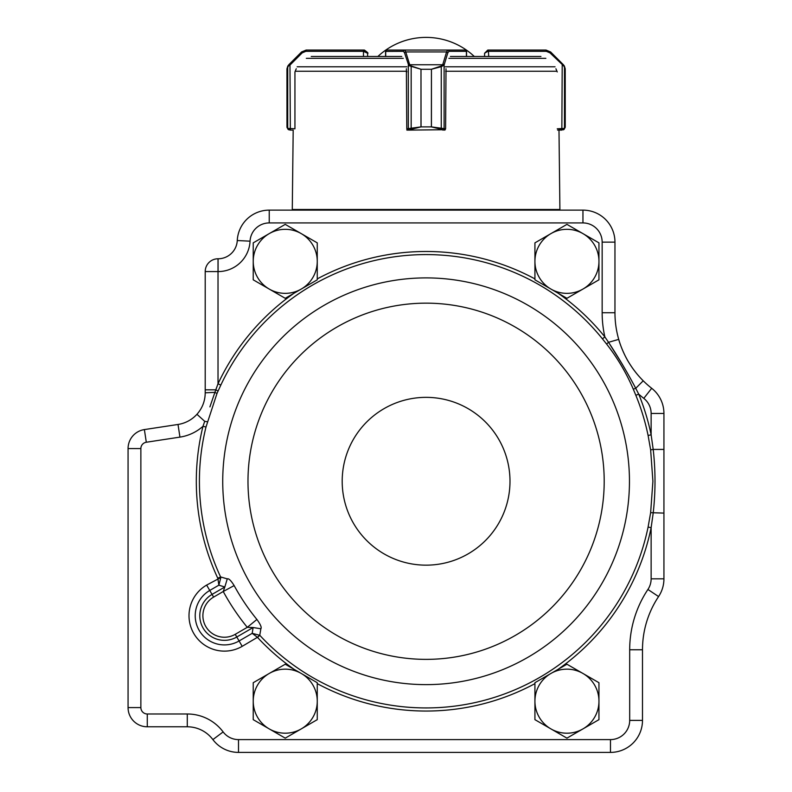 <?xml version="1.0" encoding="UTF-8"?>
<svg xmlns="http://www.w3.org/2000/svg" width="792" height="792" viewBox="0 0 792 792"><rect width="100%" height="100%" fill="white"/><g stroke="black" fill="none" stroke-linecap="round" stroke-linejoin="round"><path stroke-width="1.19" d="M217.78 578.239A229.779 229.779 0 0 1 202.98 426.304L205.989 427.046A226.68 226.68 0 0 0 220.592 576.932L227.274 578.883C228.68 578.269 230.977 580.496 234.145 585.575L223.235 591.505L224.819 586.991A4935.378 1193.98 149.9 0 1 218.859 585.169L217.899 578.546A3.227 3.227 0 0 0 217.78 578.239L220.592 576.932A6.415 6.336 -72.6 0 1 220.82 577.526L218.859 585.169L209.751 590.456A29.205 29.205 0 0 0 199.168 630.373A29.205 29.205 0 0 0 239.085 640.966L252.202 633.343A6221.942 1505.226 -30.1 0 1 253.113 627.531L247.282 627.323A230.878 230.878 0 0 1 223.235 591.505L213.612 597.099A21.523 21.523 0 0 0 205.801 626.522A21.523 21.523 0 0 0 235.224 634.323L247.282 627.323L256.905 619.463C260.518 624.423 261.845 627.531 260.865 628.769L259.756 635.263L257.44 637.303L252.202 633.343L259.816 635.323A226.68 226.68 0 0 0 648.094 527.066L650.638 512.672L652.905 481.259L650.638 449.856L648.094 435.461L651.133 434.828L653.192 449.42L663.934 449.42L663.934 578.833A32.007 32.007 0 0 1 658.578 596.564A32.007 32.007 0 0 0 663.934 578.833A32.007 32.007 0 0 1 658.578 596.564A96.03 96.03 0 0 0 642.49 649.767L642.49 720.393A32.007 32.007 0 0 1 610.474 752.4A32.007 32.007 0 0 0 642.49 720.393A32.007 32.007 0 0 1 610.474 752.4L238.501 752.4A32.007 32.007 0 0 1 212.89 739.599A32.007 32.007 0 0 0 238.501 752.4A32.007 32.007 0 0 1 212.89 739.599A32.007 32.007 0 0 0 187.288 726.789L147.272 726.789A19.206 19.206 0 0 1 128.066 707.583L128.066 448.569A19.206 19.206 0 0 1 144.382 429.581L178.012 424.462A32.007 32.007 0 0 0 196.941 414.285C202.366 408.167 205.128 401 205.207 392.812L205.197 393.575M648.094 435.461A226.68 226.68 0 0 0 635.837 395.297L633.293 389.189C626.353 372.973 617.453 357.925 606.583 344.035L602.455 338.857L604.87 336.907L608.533 342.302L618.72 339.372A96.03 96.03 0 0 0 628.303 361.598M602.455 338.857A226.68 226.68 0 0 0 220.829 385.09L218.067 391.05L215.78 389.822L214.909 392.357L218.018 383.773L215.78 389.822L205.207 389.822L205.207 271.587A12.801 12.801 0 0 1 218.018 258.776L218.077 258.776A19.206 19.206 0 0 0 237.263 240.53A32.007 32.007 0 0 1 269.231 210.127A32.007 32.007 0 0 0 237.263 240.53A32.007 32.007 0 0 1 269.231 210.127L582.952 210.127A32.007 32.007 0 0 1 614.958 242.134L614.958 312.751A96.03 96.03 0 0 0 618.72 339.372C620.205 345.362 624.967 356.261 628.303 361.598C632.679 368.874 637.659 375.269 643.223 380.794A96.03 96.03 0 0 0 651.697 388.288A32.007 32.007 0 0 1 663.934 413.474A32.007 32.007 0 0 0 651.697 388.288A32.007 32.007 0 0 1 663.934 413.474L663.934 449.42M209.91 406.88L214.909 392.357L216.998 393.446L218.067 391.05M216.998 393.446L205.989 427.046M178.012 424.462L179.942 437.115A44.817 44.817 0 0 0 202.98 426.304L204.722 421.334L196.941 414.285A32.007 32.007 0 0 1 178.012 424.462A32.007 32.007 0 0 0 196.941 414.285L197.851 413.236A32.007 32.007 0 0 0 198.327 412.642L198.822 411.998A32.007 32.007 0 0 0 199.109 411.622M199.287 411.365A32.007 32.007 0 0 0 199.475 411.088L200.475 409.573A32.007 32.007 0 0 0 203.079 404.316M203.534 403.019A32.007 32.007 0 0 0 205.207 392.812L205.207 389.822M628.403 361.756L629.868 364.152A96.03 96.03 0 0 0 630.709 365.449L631.58 366.755A96.03 96.03 0 0 0 651.697 388.288L643.787 398.366A108.841 108.841 0 0 1 638.708 394.119A229.779 229.779 0 0 1 651.133 434.828L651.133 413.474A19.206 19.206 0 0 0 643.787 398.366M204.673 398.683L204.524 399.435M203.514 403.088L203.108 404.217M202.049 406.672L201.346 408.058M641.114 378.625L640.164 377.596M639.609 376.992L639.035 376.358M633.154 369.003L632.313 367.825M626.967 359.261L625.67 356.816M624.67 354.836L624.254 353.965M621.928 348.668L621.284 347.025M620.047 343.589L619.552 342.094M622.581 364.696L608.533 342.302C618.354 357.202 627.422 372.537 635.738 388.318L643.223 380.794M650.638 449.856L653.192 449.42C655.608 470.646 655.608 491.872 653.192 513.097L651.133 527.69L648.094 527.066M650.638 512.672L663.934 513.097M205.207 392.812L214.909 392.357M633.293 389.189L635.738 388.318L638.708 394.119L635.837 395.297M606.583 344.035L608.533 342.302M204.722 421.334L207.296 421.76M220.829 385.09L218.018 383.773A229.779 229.779 0 0 1 293.951 293.278M260.865 628.769L253.113 627.531L236.788 637.006L242.203 646.331A35.412 35.412 0 0 1 193.792 633.491A35.412 35.412 0 0 1 206.633 585.09L212.048 594.406L224.819 586.991L227.274 578.883M257.44 637.303L242.203 646.331M206.633 585.09L220.82 577.526M285.239 738.144L317.255 719.661L317.255 682.704L285.239 664.221L253.232 682.704L253.232 719.661L285.239 738.144M301.247 728.907A32.007 32.007 0 0 0 301.247 673.457A32.007 32.007 0 0 0 253.232 701.177A32.007 32.007 0 0 0 301.247 728.907M566.943 738.144L598.95 719.661L598.95 682.704L566.943 664.221L534.927 682.704L534.927 719.661L566.943 738.144M582.952 728.907A32.007 32.007 0 0 0 582.952 673.457A32.007 32.007 0 0 0 534.927 701.177A32.007 32.007 0 0 0 582.952 728.907M566.943 298.307L598.95 279.823L598.95 242.857L566.943 224.374L534.927 242.857L534.927 279.823L566.943 298.307M582.952 289.06A32.007 32.007 0 0 0 582.952 233.62A32.007 32.007 0 0 0 534.927 261.34A32.007 32.007 0 0 0 582.952 289.06M285.239 298.307L317.255 279.823L317.255 242.857L285.239 224.374L253.232 242.857L253.232 279.823L285.239 298.307M301.247 289.06A32.007 32.007 0 0 0 301.247 233.62A32.007 32.007 0 0 0 253.232 261.34A32.007 32.007 0 0 0 301.247 289.06M406.375 68.755L406.781 128.809L420.988 126.888L420.988 69.27L408.791 65.647L404.544 52.846L403.435 51.341L385.704 51.431M466.409 51.431L466.409 56.47M408.791 65.647A1.277 0.802 -36.3 0 1 409.82 64.746L411.167 65.984L421.037 69.27L431.383 69.27L441.253 65.984L442.877 64.172A1.277 0.881 16.9 0 1 444.104 65.073L441.392 66.647L431.432 69.27L431.432 126.888L445.609 128.809L446.015 68.755M385.565 56.47L385.565 51.341A1.277 1.277 -90 0 1 386.842 50.064L465.26 50.064A1.277 1.277 -90 0 1 466.547 51.341L466.547 56.47M385.565 51.341L386.842 50.064L465.26 50.064L466.547 51.341M420.988 69.27L421.037 126.888L407.999 130.096A1.277 1.228 90 0 1 406.88 129.334M408.395 128.809A1.277 1.188 90 0 0 409.583 130.096L445.302 129.71A1.277 1.228 -90 0 1 444.391 130.096L431.383 126.888L431.432 69.27M403.435 51.341A1.277 1.228 -90 0 1 404.653 50.064L405.771 51.935L446.589 51.935L447.688 50.064A1.277 1.228 90 0 1 448.916 51.341L447.817 52.846L444.104 65.073L444.104 128.809A1.277 1.228 -90 0 1 442.877 130.096M411.167 65.984L411.167 129.403M406.88 128.809L406.88 130.096L409.533 130.096A1.277 1.228 90 0 1 408.306 128.809L408.306 65.073A1.277 0.881 -17.1 0 1 409.533 64.172L409.82 64.746L442.589 64.746A1.277 0.802 36.1 0 1 443.629 65.647M404.544 52.846A1.277 0.881 -17.1 0 1 405.771 51.935L409.533 64.172M442.827 130.096A1.277 1.188 -90 0 0 444.015 128.809M441.253 129.403L441.253 65.984M442.877 64.172L446.589 51.935A1.277 0.881 16.9 0 1 447.817 52.846M563.171 65.647A1.277 0.584 -45 0 0 563.32 64.746L565.221 69.27L564.468 66.647L549.975 52.846L546.351 51.341L487.773 51.341L484.575 53.262L487.773 50.064L546.064 50.064L550.509 51.935L546.064 50.064M555.925 68.755L557.241 71.924M557.241 128.809L564.468 128.393L565.221 126.888L563.983 129.403L557.598 130.096L561.904 130.096M487.773 51.341L487.773 50.064L545.975 50.064L546.351 51.341M563.3 129.848L564.062 129.393A1.277 1.267 51 0 0 564.072 129.383A1.277 1.267 51 0 0 564.053 129.393L565.24 126.888L565.221 69.27L563.389 64.746L550.539 51.896M562.468 128.809L561.993 130.096M564.29 65.984A1.277 1.247 -31.3 0 1 564.468 66.647L564.468 128.393A1.277 1.267 52 0 1 563.983 129.403M561.835 130.096L562.211 65.073L562.746 64.172L563.389 64.746L562.815 64.172M549.975 52.846L550.509 51.935L562.746 64.172M563.389 64.746L564.359 65.993A1.277 1.257 -30.4 0 1 564.359 65.993L565.221 68.765M306.118 50.064L301.594 51.935L306.118 50.064L364.409 50.064L367.607 53.262L363.469 51.341L363.469 56.47M287.892 65.984A1.277 1.247 31.3 0 0 287.714 66.647L286.961 69.27L288.862 64.746A1.277 0.584 45 0 0 289.011 65.647L287.714 66.647L287.714 128.393L294.941 128.809L294.941 71.924L296.257 68.755M301.643 51.896L288.793 64.746L286.942 69.27L286.961 126.888L287.714 128.393A1.277 1.267 -52 0 0 288.199 129.403L286.961 126.888L288.13 129.403L290.189 130.096L288.199 129.403M286.961 126.888L286.942 69.241L286.961 126.888L286.961 68.755L287.823 65.993A1.277 1.257 30.4 0 1 287.833 65.984L289.436 64.172L289.971 65.073L289.011 65.647M363.845 50.064L363.469 51.341L305.831 51.341L306.207 50.064L364.409 50.064L364.409 51.341M290.12 130.096L293.188 130.096L292.278 209.484L559.904 209.484L558.994 130.096M293.188 130.096L290.189 130.096L289.714 128.809M288.11 129.383A1.277 1.267 -51 0 0 288.12 129.393L288.753 129.789M289.436 64.172L301.673 51.935L302.207 52.846L289.971 65.073L290.337 130.096M540.936 56.47L450.41 56.47M484.674 56.47L488.812 56.47M401.772 56.47L311.246 56.47M406.88 130.096L406.88 129.433A1.277 1.277 0 0 0 407.999 130.096M222.73 481.259A203.356 203.356 0 0 1 527.769 305.148A203.356 203.356 0 0 1 527.769 657.38A203.356 203.356 0 0 1 222.73 481.259M247.985 481.259A178.111 178.111 0 0 1 515.147 327.017A178.111 178.111 0 0 1 515.147 635.511A178.111 178.111 0 0 1 247.985 481.259M342.193 481.259A83.893 83.893 0 0 1 468.042 408.603A83.893 83.893 0 0 1 468.042 553.915A83.893 83.893 0 0 1 342.193 481.259M234.145 585.575A218.453 218.453 0 0 0 256.905 619.463M179.942 437.115L146.302 442.243A6.405 6.405 0 0 0 140.867 448.569L140.867 707.583A6.405 6.405 0 0 0 147.272 713.988L187.288 713.988A44.817 44.817 0 0 1 223.136 731.917A19.206 19.206 0 0 0 238.501 739.599L610.474 739.599A19.206 19.206 0 0 0 629.689 720.393L629.689 649.767A108.841 108.841 0 0 1 647.915 589.466A19.206 19.206 0 0 0 651.133 578.833L651.133 527.69A229.779 229.779 0 0 1 558.231 669.24M534.927 683.635A229.779 229.779 0 0 1 317.255 683.635M293.951 669.24A229.779 229.779 0 0 1 257.539 637.431L259.816 635.323M558.231 293.278A229.779 229.779 0 0 1 604.87 336.907A108.841 108.841 0 0 1 602.158 312.751L602.158 242.134A19.206 19.206 0 0 0 582.952 222.928L269.231 222.928A19.206 19.206 0 0 0 250.054 241.174A32.007 32.007 0 0 1 218.077 271.587L205.207 271.587A12.801 12.801 0 0 1 218.018 258.776L218.018 383.773M140.867 448.569L128.066 448.569A19.206 19.206 0 0 1 144.382 429.581L146.302 442.243M147.272 713.988L147.272 726.789A19.206 19.206 0 0 1 128.066 707.583L140.867 707.583M223.136 731.917L212.89 739.599A32.007 32.007 0 0 0 187.288 726.789L187.288 713.988M647.915 589.466L658.578 596.564A96.03 96.03 0 0 0 642.49 649.767L629.689 649.767M602.158 312.751L614.958 312.751A96.03 96.03 0 0 0 618.72 339.372M582.952 222.928L582.952 210.127A32.007 32.007 0 0 1 614.958 242.134L602.158 242.134M218.077 271.587L218.077 258.776A19.206 19.206 0 0 0 237.263 240.53L250.054 241.174M317.255 278.893A229.779 229.779 0 0 1 534.927 278.893M610.474 739.599L610.474 752.4M238.501 752.4L238.501 739.599M629.689 720.393L642.49 720.393M651.133 578.833L663.934 578.833M651.133 413.474L663.934 413.474M269.231 222.928L269.231 210.127M235.224 634.323L236.788 637.006A24.631 24.631 0 0 1 203.118 628.076A24.631 24.631 0 0 1 212.048 594.406L213.612 597.099M406.712 71.24L406.781 71.924M386.932 50.064A1.277 1.228 -90 0 0 385.704 51.341L385.704 56.47M465.181 50.064A1.277 1.228 90 0 1 466.409 51.341L448.916 51.341M420.988 126.888L431.432 126.888M484.575 53.262L484.575 56.47L484.575 53.262L487.773 50.064M488.337 50.064L488.713 56.47M565.221 126.888L565.221 69.27M367.607 53.262L367.607 56.47L367.607 53.262C368.636 53.46 367.567 52.401 364.409 50.064M305.831 51.341L302.207 52.846M545.856 58.341L448.896 58.341M403.286 58.341L306.326 58.341M406.88 66.785L297.148 66.785M555.034 66.785L445.302 66.785M556.924 71.24L445.629 71.24M406.761 71.24L295.258 71.24M507.236 209.484L505.801 210.127M344.946 209.484L346.381 210.127M474.289 56.47A70.429 70.429 0 0 0 377.893 56.47M444.391 130.096A1.277 1.277 0 0 0 445.302 129.71M564.053 129.393L565.201 127.364M288.13 129.393L286.971 127.354M288.793 64.746L289.367 64.172"/></g></svg>
